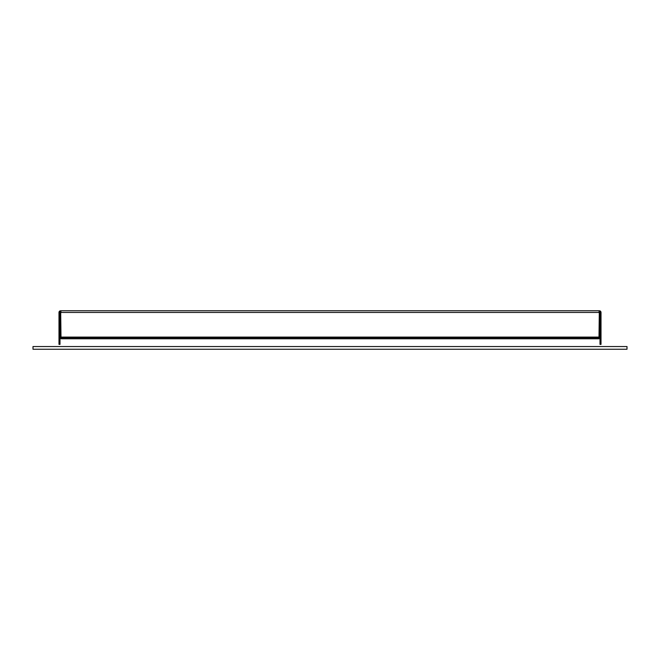 <?xml version="1.0" encoding="UTF-8"?>
<svg xmlns="http://www.w3.org/2000/svg" width="660" height="660" viewBox="0 0 660 660"><rect width="100%" height="100%" fill="white"/><g stroke="black" fill="none" stroke-linecap="round" stroke-linejoin="round"><path stroke-width="0.99" d="M627 346.541L33 346.541L33 349.239L627 349.239L627 346.541M61.009 311.776L60.679 311.776A0.676 0.676 0 0 0 60.002 312.452L60.002 344.38L58.987 344.38L58.987 312.452A1.691 1.691 0 0 1 60.679 310.761L61.009 338.778L598.991 338.778L598.991 337.763L61.009 337.763M598.991 337.763L599.321 310.761A1.691 1.691 0 0 1 601.012 312.452L601.012 344.38L599.998 344.38L599.998 312.452A0.676 0.676 0 0 0 599.321 311.776L598.991 311.776M598.991 310.761L61.009 310.761M598.991 312.452L61.009 312.452M598.991 337.087L61.009 337.087"/></g></svg>
